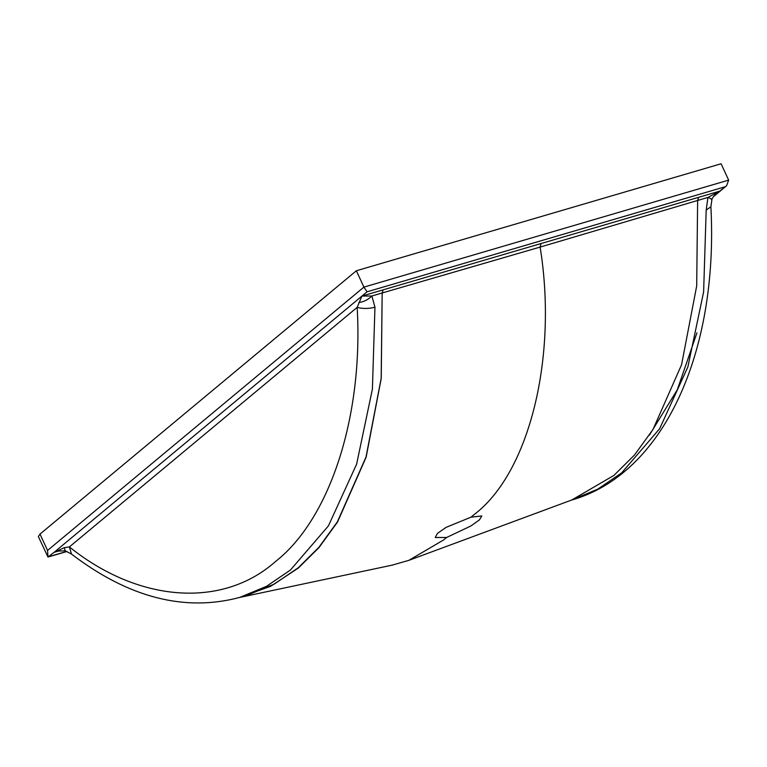<?xml version="1.0" encoding="UTF-8"?>
<svg xmlns="http://www.w3.org/2000/svg" width="767" height="767" viewBox="0 0 767 767"><rect width="100%" height="100%" fill="white"/><g stroke="black" fill="none" stroke-linecap="round" stroke-linejoin="round"><path stroke-width="1.15" d="M60.094 550.591L54.045 552.365L64.303 547.676L65.195 550.792L57.889 551.099L54.045 552.365L47.976 557.043L38.35 536.526L39.999 534.1L47.554 550.447L47.976 557.043L66.969 551.492M239.572 597.455L270.732 586.247L298.468 567.944L319.053 547.523L337.538 522.03L366.127 457.237L381.237 378.457L382.177 292.975L381.17 378.39L366.003 457.074L337.403 521.8L318.928 547.274L298.353 567.685L274.337 584.042L247.664 595.077L239.774 597.397L266.437 586.362L290.463 569.996L328.41 525.894L356.626 464.14L372.398 389.109L374.958 307.251L371.88 295.995L361.938 296.072L719.772 191.117L716.138 193.83C714.067 195.729 712.668 197.541 711.958 199.267L710.894 206.754C718.602 352.484 663.465 474.447 570.993 500.237M471.005 517.169L446.135 527.341L437.516 533.333L435.225 537.485L446.595 537.485L470.861 525.989L479.423 519.892L481.82 515.961L471.005 517.169L473.862 514.782C529.278 473.268 557.964 357.374 540.131 247.079L382.177 292.975L383.126 289.859M392.09 565.154L408.869 560.341L443.738 539.863L446.595 537.485M571.434 500.113L597.867 489.097L621.682 472.846L659.63 428.734L687.855 366.99L703.617 291.959L706.186 210.091L707.931 197.426L719.772 191.117L726.608 185.729L728.65 180.12L721.095 163.774L356.358 270.761L39.999 534.1M356.358 270.761L363.913 287.107L728.65 180.12M408.869 560.341L571.779 499.988L613.916 475.425L634.51 454.994L652.985 429.501L681.575 364.708L696.695 285.938L697.634 200.446L698.593 197.33M724.911 186.832L367.077 291.796L363.913 287.107L47.554 550.447M64.303 547.676L69.375 546.929C138.741 602.622 222.42 608.586 275.391 561.617C330.289 518.789 363.5 415.532 357.154 307.375L361.938 296.072L54.045 552.365M374.958 307.251C368.515 308.813 362.58 308.861 357.154 307.375L69.375 546.929L71.494 554.081C128.645 597.666 184.742 612.104 239.774 597.397M358.879 302.466C363.635 301.977 367.968 299.82 371.88 295.995L382.177 292.975M706.186 210.091L710.894 206.754M541.023 243.455L540.131 247.079L707.931 197.426C711.805 198.969 712.85 199.545 711.067 199.161M48.906 556.641L66.777 551.406M367.077 291.796L361.938 296.072M696.954 332.84L677.261 389.837L649.371 435.167M714.039 195.892L719.772 191.117M239.419 597.493L392.762 565.011M726.608 185.729L713.32 196.793M65.195 550.792L71.494 554.081"/></g></svg>

